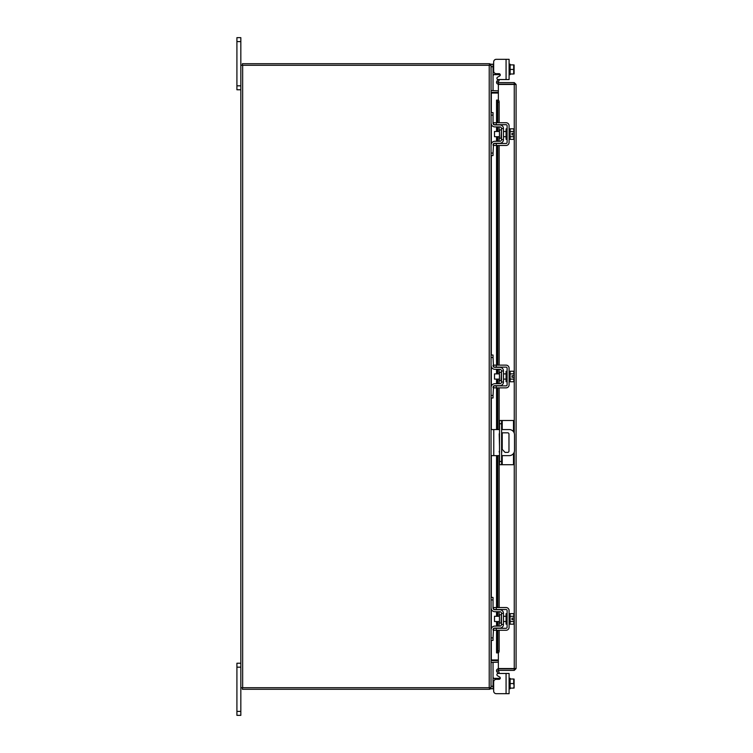 <?xml version="1.0" encoding="UTF-8"?>
<svg xmlns="http://www.w3.org/2000/svg" width="753" height="753" viewBox="0 0 753 753"><rect width="100%" height="100%" fill="white"/><g stroke="black" fill="none" stroke-linecap="round" stroke-linejoin="round"><path stroke-width="1.13" d="M240.828 667.177L236.913 667.177L236.913 663.224L240.828 663.224M240.828 715.35L236.913 715.35L236.913 711.387L240.828 711.387L240.828 715.35M236.913 667.177L236.913 711.387M498.157 673.455L509.094 673.455L509.094 693.682L506.072 693.682L506.072 673.455L498.157 673.455A1.252 1.252 0 0 0 497.535 675.789L499.634 676.994A1.252 1.252 0 0 1 499.004 679.328L496.265 679.328A2.607 2.607 0 0 0 493.667 681.936L493.667 691.075L493.667 688.779L493.667 691.075L493.667 688.779L491.06 688.779L491.06 687.724L240.828 687.724L240.828 711.387M240.828 41.613L236.913 41.613L236.913 37.65L240.828 37.65L240.828 65.276L491.06 65.276L491.06 64.221L493.036 64.221L493.036 90.624L491.06 90.624M240.828 89.776L236.913 89.776L236.913 85.823L240.828 85.823M236.913 41.613L236.913 85.823M501.602 452.44A1.299 1.299 0 0 0 501.602 451.028M499.512 450.887A1.299 1.299 0 0 0 499.512 452.581M501.602 455.631L509.301 455.631A5.215 5.215 0 0 0 514.515 450.426L514.515 434.782A5.215 5.215 0 0 0 509.301 429.568L501.602 429.568M499.512 429.568L493.77 429.568L493.77 455.631L499.512 455.631M491.06 429.568L493.77 429.568M493.77 455.631L491.06 455.631M501.602 432.824L507.673 432.824A1.29 1.29 0 0 1 508.972 434.114L508.972 451.085A1.29 1.29 0 0 1 507.673 452.384L505.065 452.384L501.602 448.713M499.512 446.51L499.211 434.114A1.29 1.29 0 0 1 499.512 433.286M502.223 455.631L502.223 464.705L499.512 464.705L499.512 420.494L513.49 420.494L513.49 431.676M501.602 420.494L501.602 464.705M502.223 464.705L513.49 464.705L513.49 453.532M501.065 614.749L499.455 614.749L499.455 623.07L501.065 623.07L501.479 614.335M491.06 599.934L491.06 597.43L493.036 597.43L493.036 599.934L491.06 599.934L491.06 607.859A3.859 3.859 0 0 0 494.909 611.718L499.813 611.718A1.666 1.666 0 0 1 501.479 613.384L501.479 624.435A1.666 1.666 0 0 1 499.813 626.101L494.909 626.101A3.859 3.859 0 0 0 491.06 629.96L491.06 637.885L493.036 637.885L493.036 640.389L491.06 640.389L491.06 637.885M494.053 628.294A1.873 1.873 0 0 1 494.909 628.087L499.813 628.087A3.652 3.652 0 0 0 503.465 624.435L503.465 613.384A3.652 3.652 0 0 0 499.813 609.732L494.909 609.732A1.873 1.873 0 0 1 494.053 609.525M493.667 609.252A1.873 1.873 0 0 1 493.036 607.859L493.516 609.111M493.036 599.934L493.036 607.859M493.516 628.708L493.036 637.885M493.036 629.96A1.873 1.873 0 0 1 493.667 628.557M503.465 613.384L501.479 613.384M501.479 624.435L503.465 624.435M491.267 609.111L491.06 607.859L491.267 609.111M509.094 624.124L510.139 624.124L510.139 613.695L509.094 613.695M507.108 624.124L506.072 624.124L506.072 613.695L507.108 613.695M499.455 616.302L494.495 616.302L494.495 621.517L499.455 621.517M510.139 621.536L513.697 621.536L510.139 621.545M510.139 616.274L513.697 616.274L510.139 616.274M514.101 622.74L514.064 619.691L513.697 624.171L510.139 624.171M514.064 619.691L511.993 619.691L511.993 618.128L514.064 618.128L513.697 613.639L510.139 613.639M514.101 614.843L513.819 613.874M513.697 624.171L514.101 622.976M514.064 618.128L514.101 615.079M496.265 630.27L493.667 630.27L493.667 628.294L496.265 628.294L496.265 630.27L506.072 630.27A3.021 3.021 0 0 0 509.094 627.249L509.094 610.57A3.021 3.021 0 0 0 506.072 607.539L496.265 607.539L496.265 609.525L506.072 609.525A1.045 1.045 0 0 1 507.108 610.57L507.108 627.249A1.045 1.045 0 0 1 506.072 628.294L496.265 628.294M496.265 609.525L493.667 609.525L493.667 607.539L496.265 607.539M501.065 372.34L499.455 372.34L499.455 380.66L501.065 380.66L501.479 371.926M491.06 357.524L491.06 355.021L493.036 355.021L493.036 357.524L491.06 357.524L491.06 365.45A3.859 3.859 0 0 0 494.909 369.309L499.813 369.309A1.666 1.666 0 0 1 501.479 370.975L501.479 382.025A1.666 1.666 0 0 1 499.813 383.691L494.909 383.691A3.859 3.859 0 0 0 491.06 387.55L491.06 395.476L493.036 395.476L493.036 397.979L491.06 397.979L491.06 395.476M494.053 385.884A1.873 1.873 0 0 1 494.909 385.677L499.813 385.677A3.652 3.652 0 0 0 503.465 382.025L503.465 370.975A3.652 3.652 0 0 0 499.813 367.323L494.909 367.323A1.873 1.873 0 0 1 494.053 367.116M493.667 366.843A1.873 1.873 0 0 1 493.036 365.45L493.516 366.702L493.036 357.524M493.516 386.298L493.036 395.476M493.036 387.55A1.873 1.873 0 0 1 493.667 386.157M503.465 370.975L501.479 370.975M501.479 382.025L503.465 382.025M491.267 366.702L491.06 365.45L491.267 366.702M509.094 381.715L510.139 381.715L510.139 371.285L509.094 371.285M507.108 381.715L506.072 381.715L506.072 371.285L507.108 371.285M499.455 373.893L494.495 373.893L494.495 379.107L499.455 379.107M510.139 379.126L513.697 379.126L510.139 379.136M510.139 373.865L513.697 373.865L510.139 373.874M514.101 380.331L514.064 377.281L513.697 381.762L510.139 381.762M514.064 377.281L511.993 377.281L511.993 375.719L514.064 375.719L513.697 371.238L510.139 371.238M514.101 372.434L513.819 371.474M513.697 381.762L514.101 380.566M514.064 375.719L514.101 372.669M496.265 387.861L493.667 387.861L493.667 385.884L496.265 385.884L496.265 387.861L506.072 387.861A3.021 3.021 0 0 0 509.094 384.839L509.094 368.161A3.021 3.021 0 0 0 506.072 365.139L496.265 365.139L496.265 367.116L506.072 367.116A1.045 1.045 0 0 1 507.108 368.161L507.108 384.839A1.045 1.045 0 0 1 506.072 385.884L496.265 385.884M496.265 367.116L493.667 367.116L493.667 365.139L496.265 365.139M493.243 678.284L493.036 677.098L493.516 678.349L493.036 677.098L493.516 678.349L494.909 678.349L494.909 679.714M506.072 693.682L496.265 693.682L506.072 693.682M499.813 679.037L500.227 678.349A1.252 1.252 0 0 0 500.256 678.077A1.252 1.252 0 0 1 500.227 678.349A1.252 1.252 0 0 0 499.634 676.994M499.813 678.349L494.909 678.349M491.06 662.376L493.036 662.376L493.036 688.779M509.094 688.779L510.139 688.779L510.139 678.349L509.094 678.349M510.139 683.564L510.139 688.12L513.697 688.12L514.101 686.049L513.697 683.564L510.139 683.564L510.139 679.008L513.697 678.999L510.139 679.008M513.697 688.12L510.139 688.129M513.697 678.999L513.697 683.564M514.101 688.063L514.101 686.049M514.101 685.635L514.101 681.493M514.101 681.079L514.101 679.065M493.667 691.075A2.607 2.607 0 0 0 496.265 693.682M506.072 59.318L509.094 59.318L509.094 79.545L506.072 79.545L506.072 59.318L496.265 59.318A2.607 2.607 0 0 0 493.667 61.925L493.667 64.221L493.667 61.925L493.667 64.221L493.036 64.221M494.909 73.286L494.909 74.651L500.227 74.651A1.252 1.252 0 0 1 499.634 76.006L497.535 77.211A1.252 1.252 0 0 0 498.157 79.545L506.072 79.545L498.157 79.545M494.909 74.651L493.516 74.651L493.036 75.902L493.516 74.651L494.909 74.651M509.094 64.221L510.139 64.221L510.139 73.992L510.139 64.88L513.697 64.88L513.697 69.436L510.139 69.436M509.094 74.651L510.139 74.651L510.139 74.001L513.697 73.992L510.139 74.001M510.139 64.871L511.993 64.871M513.697 74.001L513.697 69.436M514.101 66.951L514.101 64.937M514.101 71.507L514.101 67.365M514.101 73.935L514.101 71.921M493.667 61.925L493.667 71.064A2.607 2.607 0 0 0 496.265 73.672L499.004 73.672A1.252 1.252 0 0 1 500.256 74.924M498.364 84.167L498.364 82.604L514.261 82.604L514.261 84.167L498.364 84.167A1.826 1.826 0 0 1 496.764 81.456L498.364 82.604M498.364 100.158L498.364 84.458L516.087 84.44L516.087 668.56L498.364 668.542L498.364 652.842M514.534 668.56L516.087 668.56L514.261 670.396L514.261 452.026M514.261 433.182L514.261 84.458L516.087 84.44L514.261 82.604M514.261 670.396L498.364 670.396L499.154 672.57L497.808 673.351L496.782 671.582M514.261 668.833L498.364 668.833L498.364 670.396M496.538 122.73L496.538 100.102L498.128 100.102A2.09 1.045 90 0 1 499.154 102.182L497.808 102.182A2.09 1.045 -90 0 0 496.782 100.102L496.764 100.102M497.808 650.818L499.154 650.818A2.09 1.045 90 0 1 498.128 652.898L496.782 652.898A2.09 1.045 -90 0 0 497.808 650.818L497.808 630.27M498.119 652.898L496.764 652.898M497.808 626.101L497.808 621.517M497.808 616.302L497.808 611.718M497.808 607.539L497.808 455.631M497.808 429.568L497.808 387.861M497.808 383.691L497.808 379.107M497.808 373.893L497.808 369.309M497.808 365.139L497.808 145.461M497.808 141.282L497.808 136.698M497.808 131.483L497.808 126.899M497.808 122.73L497.808 102.182M499.154 650.818L499.154 630.27M499.154 626.101L499.154 621.517M499.154 616.302L499.154 611.718M499.154 607.539L499.154 455.631M499.154 429.568L499.154 387.861M499.154 383.691L499.154 379.107M499.154 373.893L499.154 369.309M499.154 365.139L499.154 145.461M499.154 141.282L499.154 136.698M499.154 131.483L499.154 126.899M499.154 122.73L499.154 102.182M498.128 82.199L499.154 80.43L497.808 79.649L496.782 81.418M498.364 668.833A1.826 1.826 0 0 0 496.764 671.544L498.119 670.763M498.364 659.957L491.323 659.957L491.323 640.389M491.323 112.611L491.323 93.043L498.364 93.043M489.497 687.724L489.497 689.287A1.826 1.826 0 0 0 491.031 687.724L491.06 65.276A1.826 1.826 0 0 0 489.497 63.732L489.497 65.276M240.828 687.724L240.828 65.276M498.364 90.831L491.06 90.558M498.364 92.384L491.323 92.384A1.826 1.826 0 0 1 491.06 92.365M242.391 65.276L242.391 63.713L489.497 63.713M491.06 660.635A1.826 1.826 0 0 1 491.323 660.616L498.364 660.616M491.06 662.442L498.364 662.169M489.497 689.287L242.391 689.287L242.391 687.724M501.065 129.93L499.455 129.93L499.455 138.251L501.065 138.251L501.479 129.516M491.06 115.115L491.06 112.611L493.036 112.611L493.036 115.115L491.06 115.115L491.06 123.04A3.859 3.859 0 0 0 494.909 126.899L499.813 126.899A1.666 1.666 0 0 1 501.479 128.565L501.479 139.616A1.666 1.666 0 0 1 499.813 141.282L494.909 141.282A3.859 3.859 0 0 0 491.06 145.141L491.06 153.066L493.036 153.066L493.036 155.57L491.06 155.57L491.06 153.066M494.053 143.475A1.873 1.873 0 0 1 494.909 143.268L499.813 143.268A3.652 3.652 0 0 0 503.465 139.616L503.465 128.565A3.652 3.652 0 0 0 499.813 124.913L494.909 124.913A1.873 1.873 0 0 1 494.053 124.706M493.667 124.443A1.873 1.873 0 0 1 493.036 123.04L493.516 124.292M493.036 115.115L493.036 123.04M493.516 143.889L493.036 153.066M493.036 145.141A1.873 1.873 0 0 1 493.667 143.748M503.465 128.565L501.479 128.565M501.479 139.616L503.465 139.616M491.267 124.292L491.06 123.04L491.267 124.292M509.094 139.305L510.139 139.305L510.139 128.876L509.094 128.876M507.108 139.305L506.072 139.305L506.072 128.876L507.108 128.876M499.455 131.483L494.495 131.483L494.495 136.698L499.455 136.698M510.139 136.726L513.697 136.726L510.139 136.726M510.139 131.455L513.697 131.455L510.139 131.464M514.101 137.921L514.064 134.872L513.697 139.361L510.139 139.361M514.064 134.872L511.993 134.872L511.993 133.309L514.064 133.309L513.697 128.829L510.139 128.829M514.101 130.024L513.819 129.064M513.697 139.361L514.101 138.157M514.064 133.309L514.101 130.26M496.265 145.461L493.667 145.461L493.667 143.475L496.265 143.475L496.265 145.461L506.072 145.461A3.021 3.021 0 0 0 509.094 142.43L509.094 125.751A3.021 3.021 0 0 0 506.072 122.73L496.265 122.73L496.265 124.706L506.072 124.706A1.045 1.045 0 0 1 507.108 125.751L507.108 142.43A1.045 1.045 0 0 1 506.072 143.475L496.265 143.475M496.265 124.706L493.667 124.706L493.667 122.73L496.265 122.73M499.512 461.448L501.602 461.448M501.602 423.751L499.512 423.751M502.223 420.494L502.223 429.568M502.223 432.824L502.223 449.372M491.06 686.275L493.036 686.275M493.036 66.725L491.06 66.725M499.813 74.651L499.813 73.963M496.782 652.898L496.782 630.27M496.782 626.101L496.782 621.517M496.782 616.302L496.782 611.718M496.782 607.539L496.782 455.631M496.782 429.568L496.782 387.861M496.782 383.691L496.782 379.107M496.782 373.893L496.782 369.309M496.782 365.139L496.782 145.461M496.782 141.282L496.782 136.698M496.782 131.483L496.782 126.899M496.782 122.73L496.782 100.102M491.323 628.539L491.323 609.281M491.323 597.43L491.323 455.631M491.323 429.568L491.323 397.979M491.323 386.129L491.323 366.871M491.323 355.021L491.323 155.57M491.323 143.719L491.323 124.461M489.224 687.724L489.224 65.276M242.654 687.724L242.654 65.276M503.465 616.302L506.072 616.302M503.465 621.517L506.072 621.517M503.465 373.893L506.072 373.893M503.465 379.107L506.072 379.107M496.538 126.899L496.538 131.483M496.538 136.698L496.538 141.282M496.538 145.461L496.538 365.139M496.538 369.309L496.538 373.893M496.538 379.107L496.538 383.691M496.538 387.861L496.538 429.568M496.538 455.631L496.538 607.539M496.538 611.718L496.538 616.302M496.538 621.517L496.538 626.101M496.538 630.27L496.538 652.898M503.465 131.483L506.072 131.483M503.465 136.698L506.072 136.698"/></g></svg>
